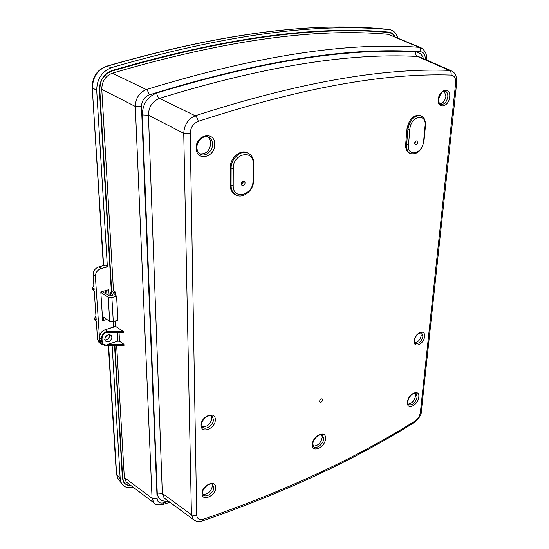 <?xml version="1.0" encoding="UTF-8"?>
<svg xmlns="http://www.w3.org/2000/svg" width="549" height="549" viewBox="0 0 549 549"><rect width="100%" height="100%" fill="white"/><g stroke="black" fill="none" stroke-linecap="round" stroke-linejoin="round"><path stroke-width="0.82" d="M104.825 339.989C107.728 339.797 109.347 338.218 109.697 335.247L109.594 334.616M104.735 339.399L105.374 341.046C108.681 342.617 110.857 341.313 111.914 337.134L111.248 335.446C107.947 333.902 105.779 335.219 104.735 339.399M322.647 399.898C322.112 401.779 321.199 402.52 319.895 402.108L319.58 401.168C320.108 399.288 321.028 398.547 322.332 398.951L322.647 399.898M243.193 181.06L243.385 182.014L241.361 184.752M245.129 182.886C244.682 185.082 243.619 185.933 241.924 185.432L241.176 183.812C241.615 181.623 242.679 180.765 244.367 181.259L245.129 182.886M415.717 141.141L414.632 143.962M417.624 142.541C417.24 144.27 416.458 145.053 415.277 144.874L414.598 143.255C414.982 141.525 415.765 140.743 416.945 140.915L417.624 142.541M321.687 434.65L322.256 437.279C320.884 443.084 317.871 446.021 313.225 446.083M212.024 484.184L212.415 485.968C211.077 491.801 207.906 494.553 202.897 494.224M207.646 136.804C209.67 138.266 210.72 140.455 210.802 143.378C209.732 150.872 206.047 154.351 199.74 153.83M211.248 415.833L211.887 418.214C210.59 424.26 207.357 427.047 202.19 426.566M415.099 393.098L415.593 395.904C414.385 400.873 411.901 403.597 408.14 404.078M420.692 332.715L421.207 335.508C420.253 339.769 418.16 342.171 414.927 342.706M444.306 91.134L445.898 96.308C445.088 100.721 443.125 103.274 440.003 103.96M107.028 345.513L123.999 345.438L123.937 344.285L119.538 341.272L117.788 341.149L117.301 332.721M127.43 482.894L126.195 481.96L124.321 477.513L116.656 345.506M115.544 295.129L115.365 292.02L113.478 290.84L101.778 89.37C101.888 81.369 105.401 75.982 112.319 73.195C223.079 40.599 315.133 27.642 388.472 34.333L420.568 47.612M115.544 326.339L105.271 329.729L107.508 331.63L105.971 331.754L106.719 332.021L106.767 332.811L123.305 332.673L123.244 331.5L115.544 326.339L115.235 321.035M113.471 321.57L113.787 326.881M114.885 345.52L122.729 478.412L123.923 482.269L125.179 483.703L126.977 484.801L130.772 485.412M113.478 290.84L111.694 291.347L112.332 291.855L110.514 292.37L113.149 295.088L109.683 296.083L102.107 291.56M394.937 36.735L392.309 33.674L389.015 32.515C315.421 25.631 222.942 38.519 111.591 71.171L106.149 74.184L102.039 79.255L100.419 83.263L99.767 89.315L111.722 292.027M247.62 152.931C240.73 148.724 229.914 157.879 230.251 167.754L230.209 185.082C230.292 189.117 231.664 192.102 234.341 194.051L235.624 194.771M420.362 412.532L455.656 83.064C455.924 78.184 454.407 75.522 451.106 75.076C383.909 72.811 299.617 88.238 198.237 121.35C193.186 123.546 190.503 127.649 190.187 133.647L196.707 515.154C197.112 518.935 199.362 520.294 203.473 519.224C284.732 491.231 355.21 458.539 414.907 421.138C417.926 419.031 419.752 416.156 420.362 412.532L421.344 411.352L456.72 82.535M420.314 115.571L420.06 115.489C413.438 114.659 409.087 119.085 407.008 128.775L405.677 144.209C405.423 148.738 406.679 151.75 409.444 153.253L410.192 153.542M100.007 85.116L100.659 82.46M112.319 73.195L146.295 89.562C256.102 55.902 346.989 41.806 418.949 47.289L388.472 34.333M425.249 59.416C425.365 54.825 423.849 52.272 420.685 51.757C420.966 49.554 420.383 48.065 418.949 47.289L421.261 47.907C425.434 50.899 427.122 54.612 426.326 59.059L425.523 59.539M155.141 503.769L153.94 502.857L152.052 498.286L135.301 106.424C135.63 98.196 139.288 92.575 146.295 89.562C147.681 90.571 148.649 92.362 149.191 94.922C144.236 97.008 141.669 100.947 141.498 106.732L135.301 106.424L101.778 89.37M126.195 481.96L153.933 502.857C155.346 504.792 158.359 505.327 162.957 504.456L163.87 502.76L168.612 501.312M451.106 75.076C451.408 72.784 450.777 71.212 449.226 70.368L417.501 56.465C416.053 55.675 415.469 54.173 415.737 51.963C419.409 52.244 422.009 54.481 423.526 58.668M451.058 70.704L419.923 57.089L417.501 56.465C348.553 52.642 262.546 66.621 159.478 98.388L195.231 115.757C297.084 82.92 381.747 67.788 449.226 70.368L451.779 71.02C455.251 72.784 456.905 76.606 456.727 82.474L455.656 83.064M168.207 501.017C161.619 501.91 157.968 499.24 157.247 493.009L162.326 493.414L164.144 498.018L165.379 498.931M194.518 520.397L193.317 519.505L191.429 514.729L193.886 515.628L196.707 515.154M157.247 493.009L142.273 114.919C142.61 104.159 147.386 96.864 156.602 93.042C157.117 95.588 158.078 97.372 159.478 98.388C152.299 101.297 148.621 106.911 148.443 115.228L162.326 493.414L191.429 514.729L183.743 133.311C184.286 124.788 188.115 118.934 195.231 115.757C196.755 116.855 197.757 118.714 198.237 121.35M141.498 106.732L157.11 498.691C157.59 502.342 159.841 503.701 163.87 502.76M142.273 114.919L148.443 115.228L183.743 133.311L190.187 133.647M421.33 411.482C421.495 414.694 419.175 418.345 414.371 422.442L414.907 421.138M202.423 520.953L203.473 519.224M157.11 498.691L152.052 498.286L124.321 477.513M162.861 504.483L169.95 502.301M100.844 292.48L108.222 297.311L111.872 297.558L116.58 296.199L113.128 292.658L115.365 292.02M102.388 316.368L109.69 321.378L113.293 321.625L117.946 320.204L116.58 296.199M110.514 292.37L110.713 295.787M123.937 344.285L107.501 344.436L107.549 345.211L106.842 345.493L102.663 344.065L101.606 341.348L101.455 339.014L99.637 337.436L99.788 339.762L102.162 341.396C102.629 344.36 104.427 345.63 107.549 345.211M107.501 344.436L117.788 341.149M107.508 331.63L123.244 331.5M109.697 335.206C109.347 338.184 107.721 339.762 104.818 339.948M107.117 335.226L105.12 337.463M385.707 32.295L384.76 31.821M93.872 285.542L92.479 287.758L94.147 289.543L93.138 274.692C93.261 270.835 95.197 268.214 98.937 266.835L105.483 265.092L107.378 266.883L96.706 90.413C96.844 79.125 101.798 71.528 111.571 67.609C222.983 35.239 315.503 22.571 389.117 29.591L389.838 29.673C393.695 30.449 396.323 33.201 397.723 37.915M106.65 290.27L106.911 294.429M95.945 315.922L94.579 318.248L96.226 320.115L94.27 291.368L92.575 289.145M130.978 485.563C127.45 485.645 124.918 484.355 123.374 481.693L122.386 478.042L114.542 345.527M113.458 327.204L113.128 321.673M111.378 292.123L99.41 90.002C99.541 80.36 103.775 73.861 112.12 70.505C223.072 38.066 315.25 25.254 388.671 32.082L389.323 32.158C391.842 32.624 393.784 34.175 395.15 36.824M104.619 345.342L100.755 343.88L99.705 341.176L95.375 276.428C95.505 272.558 97.441 269.93 101.194 268.536L107.378 266.883M133.235 487.265C127.697 488.466 123.731 487.1 121.343 483.161L120.204 478.941L112.133 345.547M106.842 319.422L102.67 320.685L100.81 291.924L108.757 289.673L109.121 295.746M99.444 342.727L98.58 341.972L97.53 339.275L96.35 321.879L94.668 319.552M101.757 291.656L101.846 293.139M103.384 317.054L103.528 319.346L102.67 320.685M414.248 340.675C414.824 332.653 425.64 328.439 424.521 336.592C423.945 344.491 413.225 348.828 414.248 340.675M422.86 336.448L421.735 333.017C422.092 331.04 414.818 334.904 414.598 340.298C414.701 342.494 414.955 343.475 415.367 343.249C418.866 344.045 421.364 341.78 422.86 336.448M202.046 493.613C201.62 485.302 216.018 478.996 215.695 487.533C216.1 495.685 201.874 502.129 202.046 493.613M202.643 492.933L203.164 494.711C205.724 498.499 214.185 492.631 213.87 487.334L212.552 484.438M196.199 148.079C195.602 134.395 215.181 130.683 214.721 144.346C215.29 157.68 196.027 161.79 196.199 148.079M196.926 147.688C197.064 150.57 198.052 152.656 199.905 153.946C204.825 157.529 212.847 151.298 212.538 144.195C212.449 141.148 211.324 138.904 209.162 137.463L207.996 136.907M438.335 99.294C439.118 89.013 451.065 86.728 449.679 97.008C448.91 107.096 437.073 109.601 438.335 99.294M447.812 96.892C448.011 93.975 447.222 92.102 445.431 91.264L445.431 91.264C442.693 90.578 440.456 93.179 438.713 99.074C438.678 102.183 439.324 103.946 440.648 104.372C444.237 104.77 446.625 102.272 447.812 96.892M407.488 402.101C408.092 393.619 419.985 388.418 418.777 397.071C418.18 405.402 406.404 410.748 407.488 402.101M407.832 401.738C407.962 403.824 408.202 404.778 408.545 404.613C412.491 405.567 415.367 403.007 417.178 396.92L415.771 393.242M312.388 444.464C312.539 435.535 326.367 429.49 325.502 438.617C325.351 447.373 311.681 453.577 312.388 444.464M312.834 443.969L313.568 446.577C316.32 449.72 323.745 443.784 323.8 438.445L322.277 434.863M201.099 425.317C200.659 416.314 215.633 410.487 215.29 419.676C215.716 428.508 200.934 434.492 201.099 425.317M201.73 424.686L202.464 426.971C205.36 430.8 213.719 425.043 213.396 419.491L212.408 416.636L211.736 416.067M119.058 332.708L119.538 341.272M252.972 181.053L253.199 163.918C253.974 148.951 232.886 153.343 233.256 168.33L233.195 185.679C232.762 200.46 253.315 195.382 252.972 181.053L253.59 180.614L253.823 163.554M423.629 141.141L425.077 125.858C426.765 112.552 410.7 115.894 409.856 129.228L408.504 144.675C407.056 157.851 422.812 153.96 423.629 141.141L424.013 140.88L425.461 125.646M156.602 93.042C260.144 61.529 346.522 47.832 415.737 51.963M420.685 51.757C349.006 46.603 258.504 60.987 149.191 94.922M409.444 153.253L410.371 153.61C407.612 152.107 406.356 149.088 406.61 144.552L407.948 129.111L407.008 128.775M409.856 129.228L407.948 129.111C410.034 119.414 414.385 114.981 421.008 115.805L423.464 117.63C423.677 118.11 425.4 118.79 425.468 125.611L425.077 125.858M408.504 144.675L405.677 144.209M236.777 195.341L235.198 194.504C232.529 192.555 231.15 189.563 231.074 185.528L231.122 168.186L230.251 167.754M233.256 168.33L231.122 168.186C230.772 158.071 242.034 148.868 248.869 153.542C252.135 155.676 253.789 158.99 253.823 163.492L253.199 163.918M233.195 185.679L230.209 185.082M111.872 297.558L113.293 321.625M108.222 297.311L109.69 321.378M106.719 332.021C103.644 333.572 102.073 335.919 102.004 339.069L102.162 341.396M102.004 339.069L101.455 339.014C101.483 335.906 102.986 333.49 105.971 331.754M105.271 329.729C101.647 331.212 99.767 333.785 99.637 337.436L99.589 337.367C99.712 333.723 101.572 331.171 105.168 329.702L105.271 329.729M99.781 339.591L100.844 342.473L101.709 343.228M99.623 337.264L99.746 339.694L100.844 342.473L102.663 344.065L107.213 345.479M105.113 329.784L113.78 327.039M92.211 87.435L103.617 265.586M389.186 29.598L382.928 28.85C309.43 21.843 217.329 34.34 106.609 66.34C97.338 70.039 92.651 77.231 92.534 87.915L96.706 90.413M105.182 290.689L105.353 293.502M108.606 345.582L116.621 474.123L120.204 478.941M116.319 473.176L117.712 478.138L118.968 479.874M103.349 265.654L92.225 87.6C92.253 77.086 96.898 70.004 106.156 66.347L111.571 67.609M382.77 28.836L389.117 29.591M98.937 266.835L101.194 268.536M97.53 339.275L99.705 341.176M95.293 319.319L95.409 321.09M93.138 274.692L95.375 276.428M93.2 288.788L93.323 290.606M202.643 492.81C202.114 487.402 211.832 481.48 213.108 484.966L212.525 484.424M196.926 147.619C196.576 140.551 204.53 134.121 209.162 137.463L207.872 136.866M407.832 401.696C408.223 398.691 409.835 396.097 412.663 393.914C414.845 392.933 415.998 392.789 416.128 393.475L415.758 393.235M312.841 443.894C313.321 436.585 322.984 432.509 322.771 435.24L322.256 434.856M201.73 424.569C201.236 418.866 210.665 413.088 212.408 416.636L211.701 416.046M165.345 498.904L193.317 519.505C195.821 521.612 198.896 522.078 202.533 520.912C283.95 492.782 354.565 459.959 414.371 422.442M426.257 59.855L426.326 59.12M253.59 180.683C253.782 190.716 242.39 199.719 235.198 194.504L234.341 194.051M410.371 153.61C417.425 154.701 421.975 150.467 424.013 140.915M111.248 335.446L110.733 335.007M105.079 293.338L104.921 290.764M108.345 345.582L116.34 473.492L117.712 478.138L121.343 483.161M106.156 66.347C216.862 34.347 309.066 21.843 382.79 28.836M388.761 32.089L389.323 32.158M98.58 341.972L100.755 343.88M94.696 320.012L94.579 318.248M92.603 289.584L92.479 287.758"/></g></svg>

